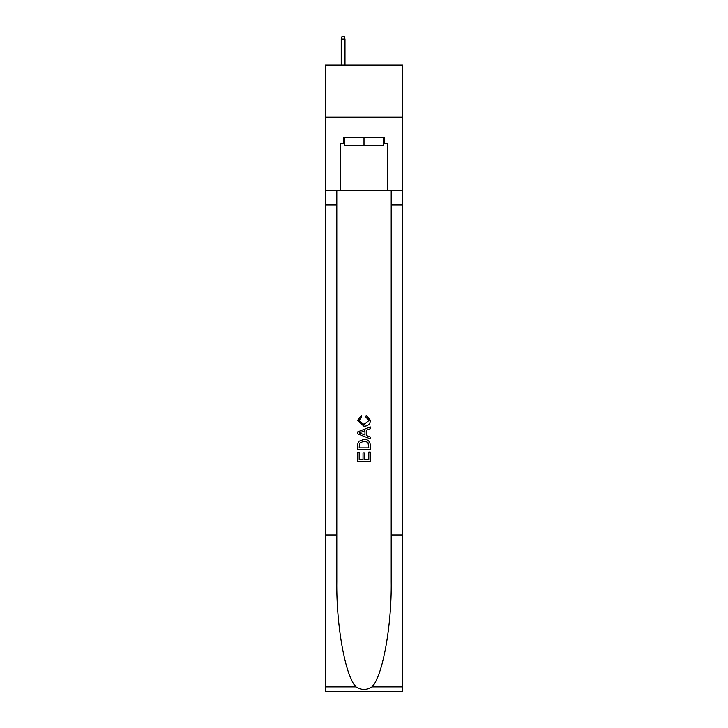 <?xml version="1.0" encoding="UTF-8"?>
<svg xmlns="http://www.w3.org/2000/svg" width="728" height="728" viewBox="0 0 728 728"><rect width="100%" height="100%" fill="white"/><g stroke="black" fill="none" stroke-linecap="round" stroke-linejoin="round"><path stroke-width="1.09" d="M402.639 117.226L402.639 65.01L325.361 65.01L325.361 117.226L402.639 117.226L402.639 190.336L387.496 190.336L387.496 143.543L384.156 143.543L384.156 137.283L343.844 137.283L343.844 143.543L344.471 143.543M383.529 137.283L383.529 145.636L344.471 145.636L344.471 137.283M364 137.283L364 145.636M368.814 452.079L368.814 459.468L364.473 459.468L368.814 459.468L368.814 452.079L370.261 452.079L370.261 461.234L357.73 461.234L357.73 452.397L357.73 461.234M363.026 452.88L363.026 459.468L359.177 459.468L363.026 459.468L363.026 452.88L364.473 452.88L364.473 459.468M358.804 441.35L357.912 443.17L358.804 441.35L363.927 439.384C367.931 439.366 370.042 441.305 370.261 445.181L370.261 449.667L357.73 449.667L357.73 445.381L357.73 449.667M366.248 415.288L365.838 417.053L366.248 415.288L370.425 420.402C370.079 424.251 367.913 426.189 363.9 426.208L357.566 420.438L361.206 415.606L361.589 417.371L359.013 420.52L363.891 424.442L368.978 420.566L365.838 417.053M372.081 686.832L402.639 686.832L402.639 691.6L325.361 691.6L325.361 534.953L336.8 534.953L336.8 581.526C336.236 626.035 345.272 675.766 355.919 686.832C361.297 690.271 366.685 690.271 372.081 686.832C382.728 675.766 391.764 626.035 391.2 581.526L391.2 190.336M357.73 431.886L357.73 433.879L370.261 438.848L357.73 433.879L357.73 431.886L370.261 426.908L357.73 431.886M391.2 534.953L402.639 534.953L402.639 190.336M325.361 534.953L325.361 117.226M336.8 190.336L336.8 534.953M402.639 686.832L402.639 534.953M325.361 190.336L340.504 190.336L340.504 143.543L343.844 143.543M340.504 190.336L387.496 190.336M383.529 143.543L384.156 143.543M370.261 426.908L370.261 428.783L366.402 430.212L366.402 435.553L370.261 436.973L370.261 438.848M361.488 433.733L364.956 435.016L364.956 430.739L359.177 432.878L361.488 433.733M364.956 430.739L364.956 435.016M357.73 445.381L357.912 443.17M367.931 442.36L368.814 447.902L367.931 442.36L363.9 441.15L359.432 443.288L359.177 447.902L368.814 447.902L359.177 447.902M357.73 452.397L359.177 452.397L359.177 459.468M344.99 65.01L344.99 39.112L341.232 39.112L341.232 65.01M341.232 39.112L342.069 36.4L344.162 36.4L344.99 39.112M391.2 204.95L402.639 204.95M336.8 204.95L325.361 204.95M325.361 686.832L355.919 686.832"/></g></svg>
